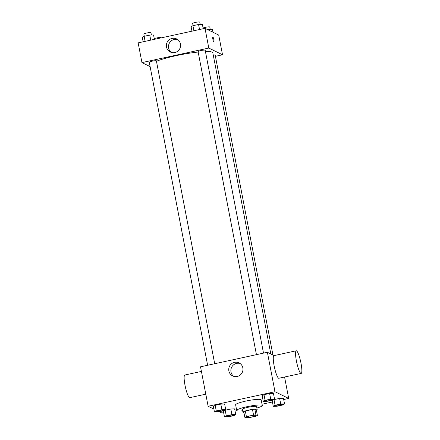 <?xml version="1.0" encoding="UTF-8"?>
<svg xmlns="http://www.w3.org/2000/svg" width="440" height="440" viewBox="0 0 440 440"><rect width="100%" height="100%" fill="white"/><g stroke="black" fill="none" stroke-linecap="round" stroke-linejoin="round"><path stroke-width="0.66" d="M255.998 415.366A5.066 0.682 -10.9 0 1 256.096 415.47A5.066 0.682 -10.9 0 1 251.251 417.098A5.066 0.682 -10.9 0 1 246.147 417.384A5.066 0.682 -10.9 0 1 250.558 415.85A5.066 0.682 -10.9 0 1 255.998 415.366M253.556 415.091L246.406 416.647A6.881 0.924 -10.9 0 0 244.816 417.28L246.285 418A6.881 0.924 -10.9 0 0 248.694 417.769L255.838 416.213A6.881 0.924 -10.9 0 0 257.428 415.575L255.959 414.86A6.881 0.924 -10.9 0 0 253.556 415.091L252.466 409.459L245.322 411.01L246.406 416.647M257.428 415.575L256.344 409.943L254.876 409.222L255.959 414.86M244.816 417.28L243.733 411.648A6.881 0.924 -10.9 0 1 245.322 411.01M252.466 409.459A6.881 0.924 -10.9 0 1 254.876 409.222M256.361 410.053A7.238 0.974 169.1 0 0 257.147 409.425A7.238 0.974 169.1 0 0 249.854 409.838A7.238 0.974 169.1 0 0 242.93 412.165A7.238 0.974 169.1 0 0 243.887 412.456M242.93 412.165L242.391 409.349A7.238 0.974 -10.9 0 1 248.688 407.149A7.238 0.974 -10.9 0 1 256.46 406.461A7.238 0.974 -10.9 0 1 256.603 406.61L257.147 409.425M242.666 410.779A13.03 1.749 -10.9 0 1 236.704 410.443A13.03 1.749 -10.9 0 1 248.039 406.483A13.03 1.749 -10.9 0 1 262.031 405.251A13.03 1.749 -10.9 0 1 262.29 405.515A13.03 1.749 -10.9 0 1 256.878 408.04M236.704 410.443L235.62 404.806A13.03 1.749 -10.9 0 1 246.956 400.851A13.03 1.749 -10.9 0 1 260.947 399.619A13.03 1.749 -10.9 0 1 261.201 399.883L262.29 405.515M235.73 414.519L234.641 408.881L230.83 409.002L225.198 410.229L223.388 411.334L224.472 416.966L228.283 416.845L233.915 415.618L235.73 414.519L231.913 414.639L226.287 415.861L224.472 416.966M225.715 409.607L224.631 403.975L220.82 404.096L215.188 405.323L213.373 406.423L214.456 412.055L218.273 411.934L223.9 410.713L225.715 409.607L221.903 409.728L216.271 410.955L214.456 412.055M283.69 399.526L288.695 398.437L274.978 391.71L208.126 406.252L213.884 409.079M219.269 411.719L221.843 412.979L223.63 412.588M234.883 410.141L236.577 409.772M262.042 404.234L272.432 401.973M284.532 403.898L283.448 398.266L279.631 398.387L274.005 399.614L272.19 400.714L273.273 406.346L277.09 406.225L282.716 405.004L284.532 403.898L280.72 404.019L275.088 405.245L273.273 406.346M274.522 398.992L273.433 393.36L269.621 393.481L263.995 394.702L262.18 395.808L263.263 401.44L267.075 401.319L272.707 400.092L274.522 398.992L270.704 399.113L265.078 400.34L263.263 401.44M284.57 377.025L288.695 398.437M274.153 355.591L267.388 352.275L200.53 366.817L208.126 406.252M267.388 352.275L274.978 391.71M242.841 367.884A7.26 7.084 116.1 0 1 232.661 375.925A7.26 7.084 116.1 0 1 229.499 366.289A7.26 7.084 116.1 0 1 242.841 367.884M301.169 373.417L278.883 378.263A11.578 2.013 -102.3 0 1 274.456 367.378A11.578 2.013 -102.3 0 1 273.961 355.636L296.247 350.784A11.578 2.013 -102.3 0 1 296.538 350.834A11.578 2.013 -102.3 0 1 300.839 362.45A11.578 2.013 -102.3 0 1 301.169 373.417A11.578 2.013 -102.3 0 1 296.736 362.527A11.578 2.013 -102.3 0 1 296.247 350.784M201.416 371.415L184.822 375.029A11.578 2.013 77.7 0 0 185.152 385.995A11.578 2.013 77.7 0 0 189.453 397.606A11.578 2.013 77.7 0 0 189.745 397.656L205.799 394.163M233.767 376.354A7.26 7.084 116.1 0 1 240.07 363.5M205.431 51.524A31.147 4.186 -10.9 0 1 212.207 52.168A31.147 4.186 -10.9 0 1 212.817 52.8L270.815 353.952M156.459 61.265A31.147 4.186 -10.9 0 1 198.16 52.041M263.505 353.117L205.183 50.242A3.619 0.484 169.1 0 0 201.537 50.446A3.619 0.484 169.1 0 0 198.077 51.612L256.432 354.657M213.263 55.088A3.619 0.484 -10.9 0 1 215.122 55.077A3.619 0.484 -10.9 0 1 215.193 55.149L272.938 354.998M207.631 365.277L149.27 62.227A3.619 0.484 -10.9 0 1 152.422 61.127A3.619 0.484 -10.9 0 1 156.305 60.786A3.619 0.484 -10.9 0 1 156.376 60.858L214.704 363.737M215.419 56.32L222.519 54.78L208.802 48.054L141.95 62.601L150.112 66.6M141.95 62.601L138.149 42.884L205.007 28.336L218.719 35.062L222.519 54.78M205.007 28.336L208.802 48.054M180.461 43.95A7.26 7.084 116.1 0 1 170.28 51.986A7.26 7.084 116.1 0 1 167.118 42.35A7.26 7.084 116.1 0 1 180.461 43.95M212.817 36.971A2.536 0.44 -102.3 0 1 212.878 36.982A2.536 0.44 -102.3 0 1 213.823 39.523A2.536 0.44 -102.3 0 1 213.895 41.921A2.536 0.44 -102.3 0 1 212.922 39.54A2.536 0.44 -102.3 0 1 212.817 36.971A2.536 0.44 -102.3 0 1 212.878 36.982A2.536 0.44 -102.3 0 1 213.818 39.517A2.536 0.44 -102.3 0 1 213.889 41.921M171.391 52.415A7.26 7.084 116.1 0 1 177.689 39.562M203.22 28.727L202.378 24.349L198.561 24.47L192.935 25.696L191.12 26.802L191.961 31.174M198.561 24.47L199.535 29.53M192.935 25.696L193.908 30.75M193.078 25.663L192.649 23.441A3.619 0.484 -10.9 0 1 195.8 22.341A3.619 0.484 -10.9 0 1 199.689 22A3.619 0.484 -10.9 0 1 199.76 22.072L200.211 24.42M154.413 39.342L153.571 34.969L149.76 35.09L144.128 36.311L142.312 37.417L143.154 41.794M149.76 35.09L150.733 40.145M144.128 36.311L145.101 41.371M144.276 36.284L143.847 34.062A3.619 0.484 -10.9 0 1 146.999 32.962A3.619 0.484 -10.9 0 1 150.882 32.615A3.619 0.484 -10.9 0 1 150.953 32.692L151.404 35.035M212.96 32.236L212.388 29.26L207.576 29.596M208.571 29.381L208.725 30.162M203.082 28.023A3.619 0.484 -10.9 0 1 206.729 27.076A3.619 0.484 -10.9 0 1 209.698 26.906A3.619 0.484 -10.9 0 1 209.77 26.983L210.221 29.326M154.281 38.643A3.619 0.484 -10.9 0 1 157.927 37.697A3.619 0.484 -10.9 0 1 160.897 37.527A3.619 0.484 -10.9 0 1 160.963 37.598L161.024 37.906M272.371 399.459A3.619 0.484 -10.9 0 1 272.443 399.531A3.619 0.484 -10.9 0 1 272.448 399.542A3.619 0.484 -10.9 0 1 268.989 400.714A3.619 0.484 -10.9 0 1 265.342 400.923A3.619 0.484 -10.9 0 1 265.337 400.901A3.619 0.484 -10.9 0 1 268.488 399.8A3.619 0.484 -10.9 0 1 272.371 399.459M273.433 393.36L269.621 393.481L270.704 399.113M269.621 393.481L263.995 394.702L265.078 400.34M263.995 394.702L262.18 395.808M265.337 400.901L265.342 400.923A3.619 0.484 -10.9 0 1 268.494 399.823A3.619 0.484 -10.9 0 1 272.377 399.482A3.619 0.484 -10.9 0 1 272.448 399.553L272.443 399.531M216.535 411.516L216.541 411.538A3.619 0.484 -10.9 0 1 219.687 410.438A3.619 0.484 -10.9 0 1 223.575 410.097A3.619 0.484 -10.9 0 1 223.647 410.174A3.619 0.484 -10.9 0 1 220.181 411.334A3.619 0.484 -10.9 0 1 216.541 411.538A3.619 0.484 -10.9 0 1 216.535 411.516A3.619 0.484 -10.9 0 1 219.681 410.416A3.619 0.484 -10.9 0 1 223.57 410.075A3.619 0.484 -10.9 0 1 223.641 410.146A3.619 0.484 -10.9 0 1 223.641 410.163M224.631 403.975L220.82 404.096L221.903 409.728M220.82 404.096L215.188 405.323L216.271 410.955M215.188 405.323L213.373 406.423M282.387 404.366A3.619 0.484 -10.9 0 1 282.458 404.437A3.619 0.484 -10.9 0 1 282.458 404.454L282.458 404.465A3.619 0.484 -10.9 0 1 278.999 405.625A3.619 0.484 -10.9 0 1 275.352 405.829A3.619 0.484 -10.9 0 1 275.352 405.807A3.619 0.484 -10.9 0 1 278.498 404.707A3.619 0.484 -10.9 0 1 282.387 404.366M283.448 398.266L279.631 398.387L280.72 404.019M279.631 398.387L274.005 399.614L275.088 405.245M274.005 399.614L272.19 400.714M275.352 405.807L275.352 405.829A3.619 0.484 -10.9 0 1 278.504 404.729A3.619 0.484 -10.9 0 1 282.392 404.388A3.619 0.484 -10.9 0 1 282.458 404.465M226.551 416.449A3.619 0.484 -10.9 0 1 229.697 415.349A3.619 0.484 -10.9 0 1 233.585 415.008A3.619 0.484 -10.9 0 1 233.657 415.08A3.619 0.484 -10.9 0 1 230.197 416.24A3.619 0.484 -10.9 0 1 226.551 416.449L226.545 416.427A3.619 0.484 -10.9 0 1 226.545 416.427A3.619 0.484 -10.9 0 1 229.697 415.327A3.619 0.484 -10.9 0 1 233.58 414.981A3.619 0.484 -10.9 0 1 233.651 415.058A3.619 0.484 -10.9 0 1 233.657 415.069M234.641 408.881L230.83 409.002L231.913 414.639M230.83 409.002L225.198 410.229L226.287 415.861M225.198 410.229L223.388 411.334"/></g></svg>
